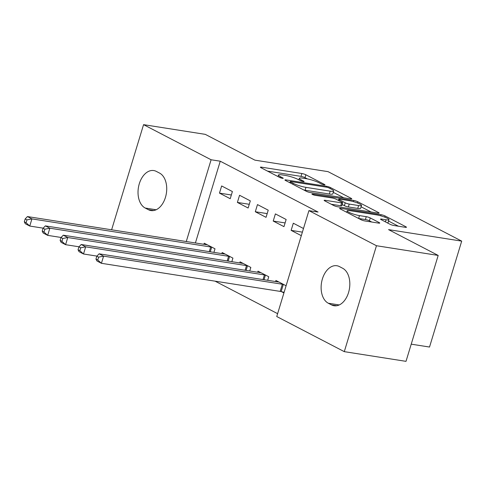 <?xml version="1.0" encoding="UTF-8"?>
<svg xmlns="http://www.w3.org/2000/svg" width="486" height="486" viewBox="0 0 486 486"><rect width="100%" height="100%" fill="white"/><g stroke="black" fill="none" stroke-linecap="round" stroke-linejoin="round"><path stroke-width="0.73" d="M324.217 184.887A2.084 0.334 16.9 0 0 324.982 184.85A2.084 0.334 16.9 0 0 324.557 184.492L305.87 174.778A2.977 0.48 16.9 0 0 301.873 173.514L261.486 167.166A2.977 0.48 16.9 0 0 260.393 167.214A2.977 0.48 16.9 0 0 261 167.725L279.681 177.439A2.084 0.334 16.9 0 0 282.488 178.326A2.084 0.334 16.9 0 0 283.247 178.295A2.084 0.334 16.9 0 0 282.828 177.937L280.41 176.679A9.52 1.537 16.9 0 1 278.478 175.039A9.52 1.537 16.9 0 1 281.959 174.881L285.325 175.41A9.52 1.537 16.9 0 1 298.131 179.462L300.548 180.719A2.084 0.334 16.9 0 0 303.349 181.606A2.084 0.334 16.9 0 0 304.115 181.57A2.084 0.334 16.9 0 0 303.689 181.211L301.271 179.954A9.52 1.537 16.9 0 1 299.34 178.319A9.52 1.537 16.9 0 1 302.827 178.162L306.192 178.69A9.52 1.537 16.9 0 1 318.998 182.742L321.416 184A2.084 0.334 16.9 0 0 324.217 184.887M390.027 224.265A2.977 0.48 16.9 0 0 394.031 225.534L405.36 227.314A2.977 0.48 16.9 0 0 406.448 227.266A2.977 0.48 16.9 0 0 405.846 226.749L385.094 215.966A2.977 0.48 16.9 0 0 381.091 214.697L340.704 208.348A2.977 0.48 16.9 0 0 339.617 208.397A2.977 0.48 16.9 0 0 340.224 208.913L360.97 219.696A2.977 0.48 16.9 0 0 364.974 220.966L378.661 223.117A2.977 0.48 16.9 0 0 379.748 223.068A2.977 0.48 16.9 0 0 379.147 222.558L370.265 217.941A2.977 0.48 16.9 0 0 366.262 216.671L359.476 215.608A7.958 1.288 16.9 0 1 351.269 213.318A7.958 1.288 16.9 0 1 347.156 210.845A7.958 1.288 16.9 0 1 350.066 210.711L376.656 214.891A7.958 1.288 16.9 0 1 384.863 217.181A7.958 1.288 16.9 0 1 388.976 219.654A7.958 1.288 16.9 0 1 386.066 219.781L381.632 219.089A2.977 0.48 16.9 0 0 380.544 219.137A2.977 0.48 16.9 0 0 381.146 219.648L390.027 224.265M308.926 210.62L376.468 245.728L344.288 351.645L276.747 316.532L308.926 210.62L318.069 212.054L220.249 161.206L211.106 159.766L186.266 241.524M111.616 229.793L143.564 124.653L205.28 134.355L254.901 160.149L328.05 171.649L461.7 241.123L388.557 229.629L438.184 255.429L376.468 245.728M143.564 124.653L211.106 159.766M350.667 198.883A2.977 0.48 16.9 0 0 351.761 198.835A2.977 0.48 16.9 0 0 351.153 198.318L330.401 187.535A2.977 0.48 16.9 0 0 326.404 186.266L286.017 179.917A2.977 0.48 16.9 0 0 284.93 179.966A2.977 0.48 16.9 0 0 285.531 180.482L306.283 191.265A2.977 0.48 16.9 0 0 310.287 192.535L350.667 198.883M357.751 201.751L378.503 212.534A2.977 0.48 16.9 0 1 379.104 213.05A2.977 0.48 16.9 0 1 378.017 213.099L337.63 206.75A2.977 0.48 16.9 0 1 333.627 205.481L324.745 200.864A2.977 0.48 16.9 0 1 324.144 200.354A2.977 0.48 16.9 0 1 325.231 200.305L341.609 202.881A2.977 0.48 16.9 0 0 342.697 202.832A2.977 0.48 16.9 0 0 342.095 202.316L336.203 199.254A2.977 0.48 16.9 0 0 332.199 197.99L315.153 195.311A2.084 0.334 16.9 0 1 313.002 194.71A2.084 0.334 16.9 0 1 311.927 194.066A2.084 0.334 16.9 0 1 312.686 194.029L353.747 200.481A2.977 0.48 16.9 0 1 357.751 201.751L357.386 202.941M411.223 344.167L429.521 347.04L461.7 241.123M275.392 213.901L273.217 221.057L283.97 226.646L286.145 219.49L275.392 213.901M267.665 280.307L268.746 276.741L257.999 271.158L257.671 272.239M239.562 195.275L237.387 202.431L248.133 208.02L250.308 200.864L239.562 195.275M231.834 261.681L232.916 258.115L222.169 252.526L221.835 253.613M220.249 161.206L195.408 242.964M215.098 281.169L277.615 313.67M213.919 252.368L215 248.802L204.254 243.213L203.92 244.3M221.646 185.962L219.472 193.118L230.218 198.707L232.393 191.551L221.646 185.962M249.749 270.994L250.831 267.428L240.084 261.839L239.75 262.926M257.477 204.588L255.302 211.744L266.055 217.333L268.223 210.177L257.477 204.588M281.588 291.703L283.921 292.918M286.096 285.762L275.914 280.471L275.586 281.552M303.489 228.511L293.307 223.214L291.132 230.37L301.314 235.667M342.654 268.26A19.404 12.539 98.9 0 1 349.082 290.555A19.404 12.539 98.9 0 1 334.076 305.749A19.404 12.539 98.9 0 1 331.519 304.904L328.293 303.228A19.404 12.539 98.9 0 1 321.866 280.926A19.404 12.539 98.9 0 1 336.871 265.739A19.404 12.539 98.9 0 1 339.428 266.583L342.654 268.26M438.184 255.429L406.004 361.347L344.288 351.645M145.199 208.038A19.404 12.539 98.9 0 1 138.771 185.743A19.404 12.539 98.9 0 1 153.776 170.556A19.404 12.539 98.9 0 1 156.328 171.4L159.554 173.077A19.404 12.539 98.9 0 1 165.981 195.372A19.404 12.539 98.9 0 1 150.976 210.566A19.404 12.539 98.9 0 1 148.418 209.715L145.199 208.038L156.14 209.764M219.472 193.118L231.348 194.983M237.387 202.431L249.269 204.296M255.302 211.744L267.185 213.615M273.217 221.057L285.1 222.928M291.132 230.37L302.383 232.138M307.45 178.915L305.001 177.645A2.977 0.48 16.9 0 0 300.998 176.375L267.513 171.115M343.772 197.796L333.275 192.341M329.198 188.046A2.084 0.334 16.9 0 0 326.398 187.159L290.944 181.588A2.084 0.334 16.9 0 0 290.185 181.618A2.084 0.334 16.9 0 0 290.604 181.983L293.155 183.307A9.52 1.537 16.9 0 0 305.961 187.359L330.194 191.168A9.52 1.537 16.9 0 0 333.682 191.01A9.52 1.537 16.9 0 0 331.75 189.37L329.198 188.046M303.835 189.996A9.52 1.537 16.9 0 0 305.093 190.22L305.961 187.359M333.682 191.01L332.807 193.871A9.52 1.537 16.9 0 1 329.326 194.029L305.093 190.22M361.098 206.805L371.122 212.011M331.258 204.254L340.741 205.742A2.977 0.48 16.9 0 0 341.828 205.693L342.697 202.832M358.607 205.548A7.958 1.288 16.9 0 0 361.517 205.42A7.958 1.288 16.9 0 0 357.404 202.948A7.958 1.288 16.9 0 0 349.197 200.657L339.829 199.187A2.977 0.48 16.9 0 0 338.742 199.236A2.977 0.48 16.9 0 0 339.343 199.746L345.236 202.814A2.977 0.48 16.9 0 0 349.24 204.077L358.607 205.548L357.739 208.415A7.958 1.288 16.9 0 0 360.648 208.281L361.517 205.42M357.739 208.415L348.371 206.939A2.977 0.48 16.9 0 1 344.367 205.675L342.18 204.539M387.245 222.819A7.958 1.288 16.9 0 0 388.107 222.515L388.976 219.654M371.766 222.035L369.396 220.802A2.977 0.48 16.9 0 0 365.393 219.532L358.607 218.469A7.958 1.288 16.9 0 0 358.607 218.469L359.476 215.608M398.465 226.227L388.545 221.069M207.151 244.719L206.921 244.725A3.031 0.492 -163.1 0 1 206.198 244.658L27.447 216.568L31.93 218.894L29.755 226.051L43.181 228.159M26.092 222.74L29.755 226.051L25.278 223.724L24.3 221.81L26.092 222.74L26.961 219.879L25.169 218.943L24.3 221.81M26.961 219.879L31.93 218.894L210.675 246.985A3.031 0.492 -163.1 0 1 211.659 247.186L212.103 247.295M25.169 218.943L27.447 216.568M225.067 254.032L224.836 254.038A3.031 0.492 -163.1 0 1 224.113 253.971L45.368 225.881L49.845 228.207L47.671 235.364L61.096 237.472M44.007 232.053L47.671 235.364L43.193 233.037L42.215 231.123L44.007 232.053L44.876 229.192L43.084 228.256L42.215 231.123M44.876 229.192L49.845 228.207L228.59 256.298A3.031 0.492 -163.1 0 1 229.574 256.499L230.018 256.608M43.084 228.256L45.368 225.881M242.982 263.351L242.751 263.351A3.031 0.492 -163.1 0 1 242.028 263.284L63.283 235.194L67.761 237.52L65.586 244.677L79.011 246.791M61.922 241.366L65.586 244.677L61.108 242.35L60.13 240.436L61.922 241.366L62.791 238.505L60.999 237.569L60.13 240.436M62.791 238.505L67.761 237.52L246.505 265.611A3.031 0.492 -163.1 0 1 247.489 265.812L247.933 265.921M60.999 237.569L63.283 235.194M260.897 272.664L260.666 272.664A3.031 0.492 -163.1 0 1 259.943 272.597L81.198 244.507L85.676 246.833L83.501 253.99L96.927 256.104M79.838 250.679L83.501 253.99L79.024 251.663L78.046 249.749L79.838 250.679L80.706 247.817L78.914 246.888L78.046 249.749M80.706 247.817L85.676 246.833L264.42 274.924A3.031 0.492 -163.1 0 1 265.405 275.125L265.848 275.234M78.914 246.888L81.198 244.507M278.812 281.977L278.581 281.977A3.031 0.492 -163.1 0 1 277.858 281.91L99.114 253.82L103.591 256.146L101.416 263.303L280.167 291.393A3.031 0.492 -163.1 0 1 281.145 291.6L284.103 292.317M97.753 259.992L101.416 263.303L96.939 260.976L95.961 259.062L97.753 259.992L98.622 257.13L96.836 256.201L95.961 259.062M98.622 257.13L103.591 256.146L282.342 284.237A3.031 0.492 -163.1 0 1 283.32 284.444L283.763 284.547M96.836 256.201L99.114 253.82M324.429 184.917L324.557 184.492M282.694 178.356L282.828 177.937M303.562 181.636L303.689 181.211M300.98 180.92L301.271 179.954M280.112 177.639L280.41 176.679M261.274 167.87L261.486 167.166M300.998 176.375L301.873 173.514M305.001 177.645L305.87 174.778M285.804 180.622L286.017 179.917M326.142 187.116L326.404 186.266M330.103 188.513L330.401 187.535M350.971 198.92L351.153 198.318M290.306 182.961L290.604 181.983M292.858 184.291L293.155 183.307M329.326 194.029L330.194 191.168M378.315 213.135L378.503 212.534M325.019 201.01L325.231 200.305M340.741 205.742L341.609 202.881M312.541 194.515L312.686 194.029M353.401 201.617L353.747 200.481M339.046 200.73L339.343 199.746M344.367 205.675L345.236 202.814M348.371 206.939L349.24 204.077M381.419 219.787L381.632 219.089M385.428 221.871L386.066 219.781M365.393 219.532L366.262 216.671M369.396 220.802L370.265 217.941M378.965 223.159L379.147 222.558M340.492 209.053L340.704 208.348M380.751 215.82L381.091 214.697M384.742 217.133L385.094 215.966M405.664 227.351L405.846 226.749M148.418 209.715L153.667 210.541M331.519 304.904L336.762 305.724M328.293 303.228L339.24 304.947M209.266 251.639L210.675 246.985M210.262 251.791L211.659 247.186M227.181 260.952L228.59 256.298M228.177 261.11L229.574 256.499M245.096 270.265L246.505 265.611M246.092 270.423L247.489 265.812M263.011 279.578L264.42 274.924M264.007 279.736L265.405 275.125M280.167 291.393L282.342 284.237M281.145 291.6L283.32 284.444M298.878 179.85L299.34 178.319M278.01 176.57L278.478 175.039M289.85 182.724L290.185 181.618M338.39 200.39L338.742 199.236M346.718 212.291L347.156 210.845"/></g></svg>
